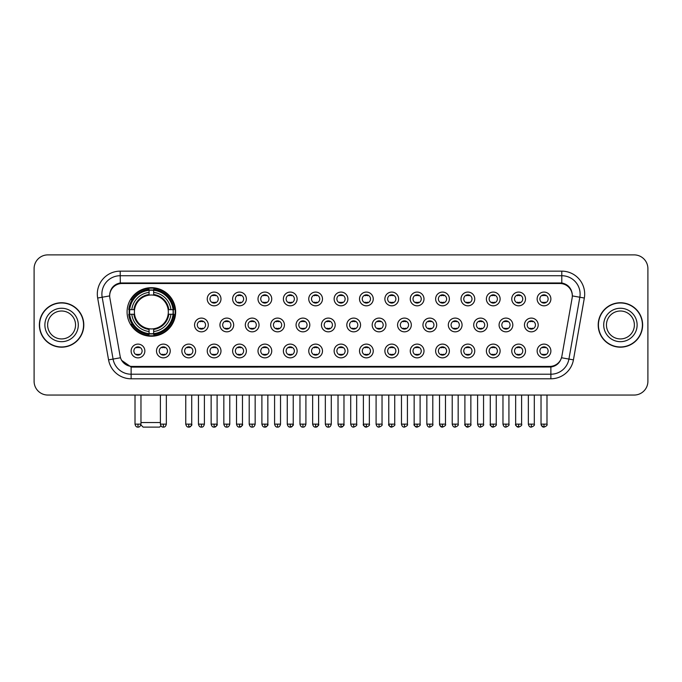 <?xml version="1.0" encoding="UTF-8"?>
<svg xmlns="http://www.w3.org/2000/svg" width="682" height="682" viewBox="0 0 682 682"><rect width="100%" height="100%" fill="white"/><g stroke="black" fill="none" stroke-linecap="round" stroke-linejoin="round"><path stroke-width="1.02" d="M127.082 311.955A24.279 24.279 0 0 0 151.361 336.235A24.279 24.279 0 0 0 175.641 311.955A24.279 24.279 0 0 0 151.361 287.685A24.279 24.279 0 0 0 127.082 311.955M170.236 350.983A6.871 6.871 0 0 1 163.365 357.854A6.871 6.871 0 0 1 156.493 350.983A6.871 6.871 0 0 1 163.365 344.112A6.871 6.871 0 0 1 170.236 350.983M159.238 350.983A4.126 4.126 0 0 0 163.365 355.109A4.126 4.126 0 0 0 167.491 350.983A4.126 4.126 0 0 0 163.365 346.865A4.126 4.126 0 0 0 159.238 350.983M195.615 350.983A6.871 6.871 0 0 1 188.744 357.854A6.871 6.871 0 0 1 181.872 350.983A6.871 6.871 0 0 1 188.744 344.112A6.871 6.871 0 0 1 195.615 350.983M184.617 350.983A4.126 4.126 0 0 0 188.744 355.109A4.126 4.126 0 0 0 192.861 350.983A4.126 4.126 0 0 0 188.744 346.865A4.126 4.126 0 0 0 184.617 350.983M220.985 350.983A6.871 6.871 0 0 1 214.114 357.854A6.871 6.871 0 0 1 207.243 350.983A6.871 6.871 0 0 1 214.114 344.112A6.871 6.871 0 0 1 220.985 350.983M209.996 350.983A4.126 4.126 0 0 0 214.114 355.109A4.126 4.126 0 0 0 218.24 350.983A4.126 4.126 0 0 0 214.114 346.865A4.126 4.126 0 0 0 209.996 350.983M246.364 350.983A6.871 6.871 0 0 1 239.493 357.854A6.871 6.871 0 0 1 232.622 350.983A6.871 6.871 0 0 1 239.493 344.112A6.871 6.871 0 0 1 246.364 350.983M235.375 350.983A4.126 4.126 0 0 0 239.493 355.109A4.126 4.126 0 0 0 243.619 350.983A4.126 4.126 0 0 0 239.493 346.865A4.126 4.126 0 0 0 235.375 350.983M271.743 350.983A6.871 6.871 0 0 1 264.872 357.854A6.871 6.871 0 0 1 258.001 350.983A6.871 6.871 0 0 1 264.872 344.112A6.871 6.871 0 0 1 271.743 350.983M260.746 350.983A4.126 4.126 0 0 0 264.872 355.109A4.126 4.126 0 0 0 268.989 350.983A4.126 4.126 0 0 0 264.872 346.865A4.126 4.126 0 0 0 260.746 350.983M297.122 350.983A6.871 6.871 0 0 1 290.251 357.854A6.871 6.871 0 0 1 283.38 350.983A6.871 6.871 0 0 1 290.251 344.112A6.871 6.871 0 0 1 297.122 350.983M286.125 350.983A4.126 4.126 0 0 0 290.251 355.109A4.126 4.126 0 0 0 294.368 350.983A4.126 4.126 0 0 0 290.251 346.865A4.126 4.126 0 0 0 286.125 350.983M322.492 350.983A6.871 6.871 0 0 1 315.621 357.854A6.871 6.871 0 0 1 308.75 350.983A6.871 6.871 0 0 1 315.621 344.112A6.871 6.871 0 0 1 322.492 350.983M311.503 350.983A4.126 4.126 0 0 0 315.621 355.109A4.126 4.126 0 0 0 319.747 350.983A4.126 4.126 0 0 0 315.621 346.865A4.126 4.126 0 0 0 311.503 350.983M347.871 350.983A6.871 6.871 0 0 1 341 357.854A6.871 6.871 0 0 1 334.129 350.983A6.871 6.871 0 0 1 341 344.112A6.871 6.871 0 0 1 347.871 350.983M336.874 350.983A4.126 4.126 0 0 0 341 355.109A4.126 4.126 0 0 0 345.126 350.983A4.126 4.126 0 0 0 341 346.865A4.126 4.126 0 0 0 336.874 350.983M373.25 350.983A6.871 6.871 0 0 1 366.379 357.854A6.871 6.871 0 0 1 359.508 350.983A6.871 6.871 0 0 1 366.379 344.112A6.871 6.871 0 0 1 373.25 350.983M362.253 350.983A4.126 4.126 0 0 0 366.379 355.109A4.126 4.126 0 0 0 370.497 350.983A4.126 4.126 0 0 0 366.379 346.865A4.126 4.126 0 0 0 362.253 350.983M398.62 350.983A6.871 6.871 0 0 1 391.749 357.854A6.871 6.871 0 0 1 384.878 350.983A6.871 6.871 0 0 1 391.749 344.112A6.871 6.871 0 0 1 398.62 350.983M387.632 350.983A4.126 4.126 0 0 0 391.749 355.109A4.126 4.126 0 0 0 395.875 350.983A4.126 4.126 0 0 0 391.749 346.865A4.126 4.126 0 0 0 387.632 350.983M423.999 350.983A6.871 6.871 0 0 1 417.128 357.854A6.871 6.871 0 0 1 410.257 350.983A6.871 6.871 0 0 1 417.128 344.112A6.871 6.871 0 0 1 423.999 350.983M413.011 350.983A4.126 4.126 0 0 0 417.128 355.109A4.126 4.126 0 0 0 421.254 350.983A4.126 4.126 0 0 0 417.128 346.865A4.126 4.126 0 0 0 413.011 350.983M449.378 350.983A6.871 6.871 0 0 1 442.507 357.854A6.871 6.871 0 0 1 435.636 350.983A6.871 6.871 0 0 1 442.507 344.112A6.871 6.871 0 0 1 449.378 350.983M438.381 350.983A4.126 4.126 0 0 0 442.507 355.109A4.126 4.126 0 0 0 446.625 350.983A4.126 4.126 0 0 0 442.507 346.865A4.126 4.126 0 0 0 438.381 350.983M474.757 350.983A6.871 6.871 0 0 1 467.886 357.854A6.871 6.871 0 0 1 461.015 350.983A6.871 6.871 0 0 1 467.886 344.112A6.871 6.871 0 0 1 474.757 350.983M463.76 350.983A4.126 4.126 0 0 0 467.886 355.109A4.126 4.126 0 0 0 472.004 350.983A4.126 4.126 0 0 0 467.886 346.865A4.126 4.126 0 0 0 463.76 350.983M500.128 350.983A6.871 6.871 0 0 1 493.257 357.854A6.871 6.871 0 0 1 486.385 350.983A6.871 6.871 0 0 1 493.257 344.112A6.871 6.871 0 0 1 500.128 350.983M489.139 350.983A4.126 4.126 0 0 0 493.257 355.109A4.126 4.126 0 0 0 497.383 350.983A4.126 4.126 0 0 0 493.257 346.865A4.126 4.126 0 0 0 489.139 350.983M525.507 350.983A6.871 6.871 0 0 1 518.635 357.854A6.871 6.871 0 0 1 511.764 350.983A6.871 6.871 0 0 1 518.635 344.112A6.871 6.871 0 0 1 525.507 350.983M514.509 350.983A4.126 4.126 0 0 0 518.635 355.109A4.126 4.126 0 0 0 522.762 350.983A4.126 4.126 0 0 0 518.635 346.865A4.126 4.126 0 0 0 514.509 350.983M550.886 350.983A6.871 6.871 0 0 1 544.014 357.854A6.871 6.871 0 0 1 537.143 350.983A6.871 6.871 0 0 1 544.014 344.112A6.871 6.871 0 0 1 550.886 350.983M539.888 350.983A4.126 4.126 0 0 0 544.014 355.109A4.126 4.126 0 0 0 548.132 350.983A4.126 4.126 0 0 0 544.014 346.865A4.126 4.126 0 0 0 539.888 350.983M144.857 350.983A6.871 6.871 0 0 1 137.986 357.854A6.871 6.871 0 0 1 131.115 350.983A6.871 6.871 0 0 1 137.986 344.112A6.871 6.871 0 0 1 144.857 350.983M133.868 350.983A4.126 4.126 0 0 0 137.986 355.109A4.126 4.126 0 0 0 142.112 350.983A4.126 4.126 0 0 0 137.986 346.865A4.126 4.126 0 0 0 133.868 350.983M208.3 324.964A6.871 6.871 0 0 1 201.429 331.836A6.871 6.871 0 0 1 194.558 324.964A6.871 6.871 0 0 1 201.429 318.093A6.871 6.871 0 0 1 208.3 324.964M197.303 324.964A4.126 4.126 0 0 0 201.429 329.091A4.126 4.126 0 0 0 205.555 324.964A4.126 4.126 0 0 0 201.429 320.847A4.126 4.126 0 0 0 197.303 324.964M233.679 324.964A6.871 6.871 0 0 1 226.808 331.836A6.871 6.871 0 0 1 219.936 324.964A6.871 6.871 0 0 1 226.808 318.093A6.871 6.871 0 0 1 233.679 324.964M222.682 324.964A4.126 4.126 0 0 0 226.808 329.091A4.126 4.126 0 0 0 230.925 324.964A4.126 4.126 0 0 0 226.808 320.847A4.126 4.126 0 0 0 222.682 324.964M259.049 324.964A6.871 6.871 0 0 1 252.178 331.836A6.871 6.871 0 0 1 245.315 324.964A6.871 6.871 0 0 1 252.178 318.093A6.871 6.871 0 0 1 259.049 324.964M248.06 324.964A4.126 4.126 0 0 0 252.178 329.091A4.126 4.126 0 0 0 256.304 324.964A4.126 4.126 0 0 0 252.178 320.847A4.126 4.126 0 0 0 248.06 324.964M284.428 324.964A6.871 6.871 0 0 1 277.557 331.836A6.871 6.871 0 0 1 270.686 324.964A6.871 6.871 0 0 1 277.557 318.093A6.871 6.871 0 0 1 284.428 324.964M273.439 324.964A4.126 4.126 0 0 0 277.557 329.091A4.126 4.126 0 0 0 281.683 324.964A4.126 4.126 0 0 0 277.557 320.847A4.126 4.126 0 0 0 273.439 324.964M309.807 324.964A6.871 6.871 0 0 1 302.936 331.836A6.871 6.871 0 0 1 296.065 324.964A6.871 6.871 0 0 1 302.936 318.093A6.871 6.871 0 0 1 309.807 324.964M298.81 324.964A4.126 4.126 0 0 0 302.936 329.091A4.126 4.126 0 0 0 307.062 324.964A4.126 4.126 0 0 0 302.936 320.847A4.126 4.126 0 0 0 298.81 324.964M335.186 324.964A6.871 6.871 0 0 1 328.315 331.836A6.871 6.871 0 0 1 321.444 324.964A6.871 6.871 0 0 1 328.315 318.093A6.871 6.871 0 0 1 335.186 324.964M324.189 324.964A4.126 4.126 0 0 0 328.315 329.091A4.126 4.126 0 0 0 332.432 324.964A4.126 4.126 0 0 0 328.315 320.847A4.126 4.126 0 0 0 324.189 324.964M360.556 324.964A6.871 6.871 0 0 1 353.685 331.836A6.871 6.871 0 0 1 346.814 324.964A6.871 6.871 0 0 1 353.685 318.093A6.871 6.871 0 0 1 360.556 324.964M349.568 324.964A4.126 4.126 0 0 0 353.685 329.091A4.126 4.126 0 0 0 357.811 324.964A4.126 4.126 0 0 0 353.685 320.847A4.126 4.126 0 0 0 349.568 324.964M385.935 324.964A6.871 6.871 0 0 1 379.064 331.836A6.871 6.871 0 0 1 372.193 324.964A6.871 6.871 0 0 1 379.064 318.093A6.871 6.871 0 0 1 385.935 324.964M374.938 324.964A4.126 4.126 0 0 0 379.064 329.091A4.126 4.126 0 0 0 383.19 324.964A4.126 4.126 0 0 0 379.064 320.847A4.126 4.126 0 0 0 374.938 324.964M411.314 324.964A6.871 6.871 0 0 1 404.443 331.836A6.871 6.871 0 0 1 397.572 324.964A6.871 6.871 0 0 1 404.443 318.093A6.871 6.871 0 0 1 411.314 324.964M400.317 324.964A4.126 4.126 0 0 0 404.443 329.091A4.126 4.126 0 0 0 408.561 324.964A4.126 4.126 0 0 0 404.443 320.847A4.126 4.126 0 0 0 400.317 324.964M436.685 324.964A6.871 6.871 0 0 1 429.822 331.836A6.871 6.871 0 0 1 422.951 324.964A6.871 6.871 0 0 1 429.822 318.093A6.871 6.871 0 0 1 436.685 324.964M425.696 324.964A4.126 4.126 0 0 0 429.822 329.091A4.126 4.126 0 0 0 433.94 324.964A4.126 4.126 0 0 0 429.822 320.847A4.126 4.126 0 0 0 425.696 324.964M462.064 324.964A6.871 6.871 0 0 1 455.192 331.836A6.871 6.871 0 0 1 448.321 324.964A6.871 6.871 0 0 1 455.192 318.093A6.871 6.871 0 0 1 462.064 324.964M451.075 324.964A4.126 4.126 0 0 0 455.192 329.091A4.126 4.126 0 0 0 459.318 324.964A4.126 4.126 0 0 0 455.192 320.847A4.126 4.126 0 0 0 451.075 324.964M487.442 324.964A6.871 6.871 0 0 1 480.571 331.836A6.871 6.871 0 0 1 473.7 324.964A6.871 6.871 0 0 1 480.571 318.093A6.871 6.871 0 0 1 487.442 324.964M476.445 324.964A4.126 4.126 0 0 0 480.571 329.091A4.126 4.126 0 0 0 484.697 324.964A4.126 4.126 0 0 0 480.571 320.847A4.126 4.126 0 0 0 476.445 324.964M512.821 324.964A6.871 6.871 0 0 1 505.95 331.836A6.871 6.871 0 0 1 499.079 324.964A6.871 6.871 0 0 1 505.95 318.093A6.871 6.871 0 0 1 512.821 324.964M501.824 324.964A4.126 4.126 0 0 0 505.95 329.091A4.126 4.126 0 0 0 510.068 324.964A4.126 4.126 0 0 0 505.95 320.847A4.126 4.126 0 0 0 501.824 324.964M538.192 324.964A6.871 6.871 0 0 1 531.321 331.836A6.871 6.871 0 0 1 524.449 324.964A6.871 6.871 0 0 1 531.321 318.093A6.871 6.871 0 0 1 538.192 324.964M527.203 324.964A4.126 4.126 0 0 0 531.321 329.091A4.126 4.126 0 0 0 535.447 324.964A4.126 4.126 0 0 0 531.321 320.847A4.126 4.126 0 0 0 527.203 324.964M220.985 298.946A6.871 6.871 0 0 1 214.114 305.817A6.871 6.871 0 0 1 207.243 298.946A6.871 6.871 0 0 1 214.114 292.075A6.871 6.871 0 0 1 220.985 298.946M209.996 298.946A4.126 4.126 0 0 0 214.114 303.072A4.126 4.126 0 0 0 218.24 298.946A4.126 4.126 0 0 0 214.114 294.829A4.126 4.126 0 0 0 209.996 298.946M246.364 298.946A6.871 6.871 0 0 1 239.493 305.817A6.871 6.871 0 0 1 232.622 298.946A6.871 6.871 0 0 1 239.493 292.075A6.871 6.871 0 0 1 246.364 298.946M235.375 298.946A4.126 4.126 0 0 0 239.493 303.072A4.126 4.126 0 0 0 243.619 298.946A4.126 4.126 0 0 0 239.493 294.829A4.126 4.126 0 0 0 235.375 298.946M271.743 298.946A6.871 6.871 0 0 1 264.872 305.817A6.871 6.871 0 0 1 258.001 298.946A6.871 6.871 0 0 1 264.872 292.075A6.871 6.871 0 0 1 271.743 298.946M260.746 298.946A4.126 4.126 0 0 0 264.872 303.072A4.126 4.126 0 0 0 268.989 298.946A4.126 4.126 0 0 0 264.872 294.829A4.126 4.126 0 0 0 260.746 298.946M297.122 298.946A6.871 6.871 0 0 1 290.251 305.817A6.871 6.871 0 0 1 283.38 298.946A6.871 6.871 0 0 1 290.251 292.075A6.871 6.871 0 0 1 297.122 298.946M286.125 298.946A4.126 4.126 0 0 0 290.251 303.072A4.126 4.126 0 0 0 294.368 298.946A4.126 4.126 0 0 0 290.251 294.829A4.126 4.126 0 0 0 286.125 298.946M322.492 298.946A6.871 6.871 0 0 1 315.621 305.817A6.871 6.871 0 0 1 308.75 298.946A6.871 6.871 0 0 1 315.621 292.075A6.871 6.871 0 0 1 322.492 298.946M311.503 298.946A4.126 4.126 0 0 0 315.621 303.072A4.126 4.126 0 0 0 319.747 298.946A4.126 4.126 0 0 0 315.621 294.829A4.126 4.126 0 0 0 311.503 298.946M347.871 298.946A6.871 6.871 0 0 1 341 305.817A6.871 6.871 0 0 1 334.129 298.946A6.871 6.871 0 0 1 341 292.075A6.871 6.871 0 0 1 347.871 298.946M336.874 298.946A4.126 4.126 0 0 0 341 303.072A4.126 4.126 0 0 0 345.126 298.946A4.126 4.126 0 0 0 341 294.829A4.126 4.126 0 0 0 336.874 298.946M373.25 298.946A6.871 6.871 0 0 1 366.379 305.817A6.871 6.871 0 0 1 359.508 298.946A6.871 6.871 0 0 1 366.379 292.075A6.871 6.871 0 0 1 373.25 298.946M362.253 298.946A4.126 4.126 0 0 0 366.379 303.072A4.126 4.126 0 0 0 370.497 298.946A4.126 4.126 0 0 0 366.379 294.829A4.126 4.126 0 0 0 362.253 298.946M398.62 298.946A6.871 6.871 0 0 1 391.749 305.817A6.871 6.871 0 0 1 384.878 298.946A6.871 6.871 0 0 1 391.749 292.075A6.871 6.871 0 0 1 398.62 298.946M387.632 298.946A4.126 4.126 0 0 0 391.749 303.072A4.126 4.126 0 0 0 395.875 298.946A4.126 4.126 0 0 0 391.749 294.829A4.126 4.126 0 0 0 387.632 298.946M423.999 298.946A6.871 6.871 0 0 1 417.128 305.817A6.871 6.871 0 0 1 410.257 298.946A6.871 6.871 0 0 1 417.128 292.075A6.871 6.871 0 0 1 423.999 298.946M413.011 298.946A4.126 4.126 0 0 0 417.128 303.072A4.126 4.126 0 0 0 421.254 298.946A4.126 4.126 0 0 0 417.128 294.829A4.126 4.126 0 0 0 413.011 298.946M449.378 298.946A6.871 6.871 0 0 1 442.507 305.817A6.871 6.871 0 0 1 435.636 298.946A6.871 6.871 0 0 1 442.507 292.075A6.871 6.871 0 0 1 449.378 298.946M438.381 298.946A4.126 4.126 0 0 0 442.507 303.072A4.126 4.126 0 0 0 446.625 298.946A4.126 4.126 0 0 0 442.507 294.829A4.126 4.126 0 0 0 438.381 298.946M474.757 298.946A6.871 6.871 0 0 1 467.886 305.817A6.871 6.871 0 0 1 461.015 298.946A6.871 6.871 0 0 1 467.886 292.075A6.871 6.871 0 0 1 474.757 298.946M463.76 298.946A4.126 4.126 0 0 0 467.886 303.072A4.126 4.126 0 0 0 472.004 298.946A4.126 4.126 0 0 0 467.886 294.829A4.126 4.126 0 0 0 463.76 298.946M500.128 298.946A6.871 6.871 0 0 1 493.257 305.817A6.871 6.871 0 0 1 486.385 298.946A6.871 6.871 0 0 1 493.257 292.075A6.871 6.871 0 0 1 500.128 298.946M489.139 298.946A4.126 4.126 0 0 0 493.257 303.072A4.126 4.126 0 0 0 497.383 298.946A4.126 4.126 0 0 0 493.257 294.829A4.126 4.126 0 0 0 489.139 298.946M525.507 298.946A6.871 6.871 0 0 1 518.635 305.817A6.871 6.871 0 0 1 511.764 298.946A6.871 6.871 0 0 1 518.635 292.075A6.871 6.871 0 0 1 525.507 298.946M514.509 298.946A4.126 4.126 0 0 0 518.635 303.072A4.126 4.126 0 0 0 522.762 298.946A4.126 4.126 0 0 0 518.635 294.829A4.126 4.126 0 0 0 514.509 298.946M550.886 298.946A6.871 6.871 0 0 1 544.014 305.817A6.871 6.871 0 0 1 537.143 298.946A6.871 6.871 0 0 1 544.014 292.075A6.871 6.871 0 0 1 550.886 298.946M539.888 298.946A4.126 4.126 0 0 0 544.014 303.072A4.126 4.126 0 0 0 548.132 298.946A4.126 4.126 0 0 0 544.014 294.829A4.126 4.126 0 0 0 539.888 298.946M109.87 298.025A12.37 12.37 0 0 1 122.044 283.516L559.956 283.516A12.37 12.37 0 0 1 572.13 298.025L561.874 356.2A12.37 12.37 0 0 1 549.692 366.422L132.308 366.422A12.37 12.37 0 0 1 120.126 356.2L109.87 298.025M129.265 314.249A22.216 22.216 0 0 1 129.265 309.671M39.368 324.964A22.216 22.216 0 0 0 61.585 347.181A22.216 22.216 0 0 0 83.801 324.964A22.216 22.216 0 0 0 61.585 302.748A22.216 22.216 0 0 0 39.368 324.964M598.199 324.964A22.216 22.216 0 0 0 620.415 347.181A22.216 22.216 0 0 0 642.632 324.964A22.216 22.216 0 0 0 620.415 302.748A22.216 22.216 0 0 0 598.199 324.964M109.734 294.053L109.7 295.903L109.734 294.053C110.689 287.957 114.184 284.266 120.211 282.962L561.789 282.962C567.808 284.258 571.303 287.949 572.266 294.053L572.3 295.903M120.211 271.146L561.789 271.146A22.907 22.907 0 0 1 584.338 298.025L573.434 359.866A22.907 22.907 0 0 1 550.877 378.791L131.123 378.791A22.907 22.907 0 0 1 108.566 359.866L97.662 298.025A22.907 22.907 0 0 1 120.211 271.146L120.211 275.724L561.789 275.724A18.32 18.32 0 0 1 579.828 297.233L568.924 359.064A18.32 18.32 0 0 1 550.877 374.213L131.123 374.213A18.32 18.32 0 0 1 113.076 359.064L102.172 297.233A18.32 18.32 0 0 1 120.211 275.724L120.313 282.945M113.033 286.721L116.324 284.232M116.434 284.172L119.631 283.064M550.877 378.791L550.877 367.027C556.324 366.123 559.845 363.029 561.448 357.752C559.854 363.029 556.333 366.115 550.877 367.027L132.547 367.112L131.123 367.027L121.473 360.241M571.039 289.705L572.266 294.053M647.9 268.623A13.742 13.742 0 0 0 634.158 254.889L47.842 254.889A13.742 13.742 0 0 0 34.1 268.623L34.1 381.306A13.742 13.742 0 0 0 47.842 395.048L634.158 395.048A13.742 13.742 0 0 0 647.9 381.306L647.9 268.623L647.9 381.306M561.499 357.76L568.924 359.064L579.828 297.233L584.338 298.025M34.1 268.623L34.1 381.306M634.158 254.889L47.842 254.889M47.842 395.048L634.158 395.048M75.549 324.964A13.964 13.964 0 0 0 61.585 311.009A13.964 13.964 0 0 0 47.621 324.964A13.964 13.964 0 0 0 61.585 338.928A13.964 13.964 0 0 0 75.549 324.964A13.964 13.964 0 0 1 61.585 338.928A13.964 13.964 0 0 1 47.621 324.964M83.571 324.964A21.986 21.986 0 0 0 61.585 302.978A21.986 21.986 0 0 0 39.599 324.964A21.986 21.986 0 0 0 61.585 346.959A21.986 21.986 0 0 0 83.571 324.964M634.379 324.964A13.964 13.964 0 0 0 620.415 311.009A13.964 13.964 0 0 0 606.451 324.964A13.964 13.964 0 0 0 620.415 338.928A13.964 13.964 0 0 0 634.379 324.964A13.964 13.964 0 0 1 620.415 338.928A13.964 13.964 0 0 1 606.451 324.964M642.401 324.964A21.986 21.986 0 0 0 620.415 302.978A21.986 21.986 0 0 0 598.429 324.964A21.986 21.986 0 0 0 620.415 346.959A21.986 21.986 0 0 0 642.401 324.964M160.909 425.815L159.605 427.111L143.118 427.111L140.876 424.869M140.969 422.533L160.389 422.533M168.156 314.249A16.948 16.948 0 0 0 153.655 295.17L153.655 294.488L153.655 295.17A16.948 16.948 0 0 0 134.567 314.249A16.948 16.948 0 0 0 168.156 314.249L168.829 314.249L168.156 314.249A16.948 16.948 0 0 1 153.655 328.75L153.655 331.52A19.693 19.693 0 0 0 170.926 314.249L173.97 314.249A22.719 22.719 0 0 1 153.655 334.564L153.655 333.643A21.807 21.807 0 0 0 173.049 314.249M129.725 314.249A21.756 21.756 0 0 1 129.725 309.671M153.655 290.319A21.756 21.756 0 0 0 149.077 290.319M172.998 309.671A21.756 21.756 0 0 1 172.998 314.249M173.97 309.671A22.719 22.719 0 0 0 153.655 289.356L153.655 290.276A21.807 21.807 0 0 1 173.049 309.671L173.97 309.671M128.762 314.249A22.719 22.719 0 0 0 149.077 334.564L149.077 333.643A21.807 21.807 0 0 1 129.682 314.249L128.762 314.249M173.049 309.671L170.926 309.671A19.693 19.693 0 0 0 153.655 292.399L153.655 290.276M153.655 333.643L153.655 331.52M129.682 314.249L131.797 314.249A19.693 19.693 0 0 0 149.077 331.52L149.077 333.643M153.655 292.399L153.655 294.488A17.621 17.621 0 0 1 168.829 309.671L170.926 309.671M170.926 314.249L168.829 314.249A17.621 17.621 0 0 1 153.655 329.432L153.655 328.75M149.077 331.52L149.077 328.75A16.948 16.948 0 0 1 134.567 314.249L131.797 314.249M168.156 309.671L168.829 309.671M153.655 333.592A21.756 21.756 0 0 1 149.077 333.592M149.077 289.356A22.719 22.719 0 0 0 128.762 309.671L129.682 309.671A21.807 21.807 0 0 1 149.077 290.276L149.077 289.356M149.077 290.276L149.077 292.399A19.693 19.693 0 0 0 131.797 309.671L129.682 309.671M131.797 309.671L133.894 309.671A17.621 17.621 0 0 1 149.077 294.488L149.077 292.399M133.894 309.671L134.567 309.671L133.894 309.671M149.077 328.75L149.077 329.432A17.621 17.621 0 0 1 133.894 314.249M132.308 299.594L131.004 299.594A23.819 23.819 0 0 1 175.18 311.955A23.819 23.819 0 0 1 131.004 324.325L132.308 324.325M212.741 302.834L212.741 302.186A3.512 3.512 0 0 0 215.495 302.186L215.495 302.834M215.495 295.067L215.495 295.715A3.512 3.512 0 0 0 212.741 295.715L212.741 295.067M238.12 302.834L238.12 302.186A3.512 3.512 0 0 0 240.865 302.186L240.865 302.834M240.865 295.067L240.865 295.715A3.512 3.512 0 0 0 238.12 295.715L238.12 295.067M263.499 302.834L263.499 302.186A3.512 3.512 0 0 0 266.244 302.186L266.244 302.834M266.244 295.067L266.244 295.715A3.512 3.512 0 0 0 263.499 295.715L263.499 295.067M288.87 302.834L288.87 302.186A3.512 3.512 0 0 0 291.623 302.186L291.623 302.834M291.623 295.067L291.623 295.715A3.512 3.512 0 0 0 288.87 295.715L288.87 295.067M314.249 302.834L314.249 302.186A3.512 3.512 0 0 0 316.994 302.186L316.994 302.834M316.994 295.067L316.994 295.715A3.512 3.512 0 0 0 314.249 295.715L314.249 295.067M339.627 302.834L339.627 302.186A3.512 3.512 0 0 0 342.373 302.186L342.373 302.834M342.373 295.067L342.373 295.715A3.512 3.512 0 0 0 339.627 295.715L339.627 295.067M365.006 302.834L365.006 302.186A3.512 3.512 0 0 0 367.751 302.186L367.751 302.834M367.751 295.067L367.751 295.715A3.512 3.512 0 0 0 365.006 295.715L365.006 295.067M390.377 302.834L390.377 302.186A3.512 3.512 0 0 0 393.13 302.186L393.13 302.834M393.13 295.067L393.13 295.715A3.512 3.512 0 0 0 390.377 295.715L390.377 295.067M415.756 302.834L415.756 302.186A3.512 3.512 0 0 0 418.501 302.186L418.501 302.834M418.501 295.067L418.501 295.715A3.512 3.512 0 0 0 415.756 295.715L415.756 295.067M441.135 302.834L441.135 302.186A3.512 3.512 0 0 0 443.88 302.186L443.88 302.834M443.88 295.067L443.88 295.715A3.512 3.512 0 0 0 441.135 295.715L441.135 295.067M466.505 302.834L466.505 302.186A3.512 3.512 0 0 0 469.259 302.186L469.259 302.834M469.259 295.067L469.259 295.715A3.512 3.512 0 0 0 466.505 295.715L466.505 295.067M491.884 302.834L491.884 302.186A3.512 3.512 0 0 0 494.629 302.186L494.629 302.834M494.629 295.067L494.629 295.715A3.512 3.512 0 0 0 491.884 295.715L491.884 295.067M517.263 302.834L517.263 302.186A3.512 3.512 0 0 0 520.008 302.186L520.008 302.834M520.008 295.067L520.008 295.715A3.512 3.512 0 0 0 517.263 295.715L517.263 295.067M542.642 302.834L542.642 302.186A3.512 3.512 0 0 0 545.387 302.186L545.387 302.834M545.387 295.067L545.387 295.715A3.512 3.512 0 0 0 542.642 295.715L542.642 295.067M200.056 328.852L200.056 328.204A3.512 3.512 0 0 0 202.801 328.204L202.801 328.852M202.801 321.077L202.801 321.733A3.512 3.512 0 0 0 200.056 321.733L200.056 321.077M225.435 328.852L225.435 328.204A3.512 3.512 0 0 0 228.18 328.204L228.18 328.852M228.18 321.077L228.18 321.733A3.512 3.512 0 0 0 225.435 321.733L225.435 321.077M250.805 328.852L250.805 328.204A3.512 3.512 0 0 0 253.559 328.204L253.559 328.852M253.559 321.077L253.559 321.733A3.512 3.512 0 0 0 250.805 321.733L250.805 321.077M276.184 328.852L276.184 328.204A3.512 3.512 0 0 0 278.929 328.204L278.929 328.852M278.929 321.077L278.929 321.733A3.512 3.512 0 0 0 276.184 321.733L276.184 321.077M301.563 328.852L301.563 328.204A3.512 3.512 0 0 0 304.308 328.204L304.308 328.852M304.308 321.077L304.308 321.733A3.512 3.512 0 0 0 301.563 321.733L301.563 321.077M326.934 328.852L326.934 328.204A3.512 3.512 0 0 0 329.687 328.204L329.687 328.852M329.687 321.077L329.687 321.733A3.512 3.512 0 0 0 326.934 321.733L326.934 321.077M352.313 328.852L352.313 328.204A3.512 3.512 0 0 0 355.066 328.204L355.066 328.852M355.066 321.077L355.066 321.733A3.512 3.512 0 0 0 352.313 321.733L352.313 321.077M377.692 328.852L377.692 328.204A3.512 3.512 0 0 0 380.437 328.204L380.437 328.852M380.437 321.077L380.437 321.733A3.512 3.512 0 0 0 377.692 321.733L377.692 321.077M403.071 328.852L403.071 328.204A3.512 3.512 0 0 0 405.816 328.204L405.816 328.852M405.816 321.077L405.816 321.733A3.512 3.512 0 0 0 403.071 321.733L403.071 321.077M428.441 328.852L428.441 328.204A3.512 3.512 0 0 0 431.195 328.204L431.195 328.852M431.195 321.077L431.195 321.733A3.512 3.512 0 0 0 428.441 321.733L428.441 321.077M453.82 328.852L453.82 328.204A3.512 3.512 0 0 0 456.565 328.204L456.565 328.852M456.565 321.077L456.565 321.733A3.512 3.512 0 0 0 453.82 321.733L453.82 321.077M479.199 328.852L479.199 328.204A3.512 3.512 0 0 0 481.944 328.204L481.944 328.852M481.944 321.077L481.944 321.733A3.512 3.512 0 0 0 479.199 321.733L479.199 321.077M504.569 328.852L504.569 328.204A3.512 3.512 0 0 0 507.323 328.204L507.323 328.852M507.323 321.077L507.323 321.733A3.512 3.512 0 0 0 504.569 321.733L504.569 321.077M529.948 328.852L529.948 328.204A3.512 3.512 0 0 0 532.702 328.204L532.702 328.852M532.702 321.077L532.702 321.733A3.512 3.512 0 0 0 529.948 321.733L529.948 321.077M136.613 354.87L136.613 354.222A3.512 3.512 0 0 0 139.358 354.222L139.358 354.87M139.358 347.095L139.358 347.752A3.512 3.512 0 0 0 136.613 347.752L136.613 347.095M161.992 354.87L161.992 354.222A3.512 3.512 0 0 0 164.737 354.222L164.737 354.87M164.737 347.095L164.737 347.752A3.512 3.512 0 0 0 161.992 347.752L161.992 347.095M187.371 354.87L187.371 354.222A3.512 3.512 0 0 0 190.116 354.222L190.116 354.87M190.116 347.095L190.116 347.752A3.512 3.512 0 0 0 187.371 347.752L187.371 347.095M212.741 354.87L212.741 354.222A3.512 3.512 0 0 0 215.495 354.222L215.495 354.87M215.495 347.095L215.495 347.752A3.512 3.512 0 0 0 212.741 347.752L212.741 347.095M238.12 354.87L238.12 354.222A3.512 3.512 0 0 0 240.865 354.222L240.865 354.87M240.865 347.095L240.865 347.752A3.512 3.512 0 0 0 238.12 347.752L238.12 347.095M263.499 354.87L263.499 354.222A3.512 3.512 0 0 0 266.244 354.222L266.244 354.87M266.244 347.095L266.244 347.752A3.512 3.512 0 0 0 263.499 347.752L263.499 347.095M288.87 354.87L288.87 354.222A3.512 3.512 0 0 0 291.623 354.222L291.623 354.87M291.623 347.095L291.623 347.752A3.512 3.512 0 0 0 288.87 347.752L288.87 347.095M314.249 354.87L314.249 354.222A3.512 3.512 0 0 0 316.994 354.222L316.994 354.87M316.994 347.095L316.994 347.752A3.512 3.512 0 0 0 314.249 347.752L314.249 347.095M339.627 354.87L339.627 354.222A3.512 3.512 0 0 0 342.373 354.222L342.373 354.87M342.373 347.095L342.373 347.752A3.512 3.512 0 0 0 339.627 347.752L339.627 347.095M365.006 354.87L365.006 354.222A3.512 3.512 0 0 0 367.751 354.222L367.751 354.87M367.751 347.095L367.751 347.752A3.512 3.512 0 0 0 365.006 347.752L365.006 347.095M390.377 354.87L390.377 354.222A3.512 3.512 0 0 0 393.13 354.222L393.13 354.87M393.13 347.095L393.13 347.752A3.512 3.512 0 0 0 390.377 347.752L390.377 347.095M415.756 354.87L415.756 354.222A3.512 3.512 0 0 0 418.501 354.222L418.501 354.87M418.501 347.095L418.501 347.752A3.512 3.512 0 0 0 415.756 347.752L415.756 347.095M441.135 354.87L441.135 354.222A3.512 3.512 0 0 0 443.88 354.222L443.88 354.87M443.88 347.095L443.88 347.752A3.512 3.512 0 0 0 441.135 347.752L441.135 347.095M466.505 354.87L466.505 354.222A3.512 3.512 0 0 0 469.259 354.222L469.259 354.87M469.259 347.095L469.259 347.752A3.512 3.512 0 0 0 466.505 347.752L466.505 347.095M491.884 354.87L491.884 354.222A3.512 3.512 0 0 0 494.629 354.222L494.629 354.87M494.629 347.095L494.629 347.752A3.512 3.512 0 0 0 491.884 347.752L491.884 347.095M517.263 354.87L517.263 354.222A3.512 3.512 0 0 0 520.008 354.222L520.008 354.87M520.008 347.095L520.008 347.752A3.512 3.512 0 0 0 517.263 347.752L517.263 347.095M542.642 354.87L542.642 354.222A3.512 3.512 0 0 0 545.387 354.222L545.387 354.87M545.387 347.095L545.387 347.752A3.512 3.512 0 0 0 542.642 347.752L542.642 347.095M561.789 271.146L561.789 282.962M97.662 298.025L102.172 297.233A18.32 18.32 0 0 1 101.891 294.053M102.172 297.233L109.683 295.903M131.123 378.791L131.123 367.027M108.566 359.866L120.501 357.76M572.317 295.903L579.828 297.233M568.924 359.064L573.434 359.866M78.294 324.964A16.709 16.709 0 0 0 61.585 308.255A16.709 16.709 0 0 0 44.876 324.964A16.709 16.709 0 0 0 61.585 341.682A16.709 16.709 0 0 0 78.294 324.964M637.124 324.964A16.709 16.709 0 0 0 620.415 308.255A16.709 16.709 0 0 0 603.706 324.964A16.709 16.709 0 0 0 620.415 341.682A16.709 16.709 0 0 0 637.124 324.964M149.077 333.805A21.96 21.96 0 0 0 153.655 333.805M173.202 314.249A21.96 21.96 0 0 0 173.202 309.671M153.655 290.114A21.96 21.96 0 0 0 149.077 290.114M201.429 424.136L198.453 424.136C198.974 426.259 199.962 427.256 201.429 427.111L201.429 424.136L204.404 424.136L204.404 395.048M226.808 424.136L223.832 424.136C224.344 426.259 225.341 427.256 226.808 427.111L226.808 424.136L229.783 424.136L229.783 395.048M252.178 424.136L249.203 424.136C249.723 426.259 250.72 427.256 252.178 427.111L252.178 424.136L255.162 424.136L255.162 395.048M277.557 424.136L274.582 424.136C275.102 426.259 276.091 427.256 277.557 427.111L277.557 424.136L280.532 424.136L280.532 395.048M302.936 424.136L299.961 424.136C300.481 426.259 301.47 427.256 302.936 427.111L302.936 424.136L305.911 424.136L305.911 395.048M328.315 424.136L325.331 424.136C325.851 426.259 326.849 427.256 328.315 427.111L328.315 424.136L331.29 424.136L331.29 395.048M353.685 424.136L350.71 424.136C351.23 426.259 352.219 427.256 353.685 427.111L353.685 424.136L356.669 424.136L356.669 395.048M379.064 424.136L376.089 424.136C376.609 426.259 377.598 427.256 379.064 427.111L379.064 424.136L382.039 424.136L382.039 395.048M404.443 424.136L401.468 424.136C401.979 426.259 402.977 427.256 404.443 427.111L404.443 424.136L407.418 424.136L407.418 395.048M429.822 424.136L426.838 424.136C427.358 426.259 428.356 427.256 429.822 427.111L429.822 424.136L432.797 424.136L432.797 395.048M455.192 424.136L452.217 424.136C452.737 426.259 453.726 427.256 455.192 427.111L455.192 424.136L458.168 424.136L458.168 395.048M480.571 424.136L477.596 424.136C478.116 426.259 479.105 427.256 480.571 427.111L480.571 424.136L483.547 424.136L483.547 395.048M505.95 424.136L502.966 424.136C503.487 426.259 504.484 427.256 505.95 427.111L505.95 424.136L508.925 424.136L508.925 395.048M531.321 424.136L528.345 424.136C528.865 426.259 529.854 427.256 531.321 427.111L531.321 424.136L534.304 424.136L534.304 395.048M137.986 424.136L135.01 424.136C135.53 426.259 136.519 427.256 137.986 427.111L137.986 424.136L140.969 424.136L140.969 395.048M163.365 424.136L160.389 424.136C160.909 426.259 161.898 427.256 163.365 427.111L163.365 424.136L166.34 424.136L166.34 395.048M188.744 424.136L185.76 424.136C186.28 426.259 187.277 427.256 188.744 427.111L188.744 424.136L191.719 424.136C192.324 425.091 191.327 426.08 188.744 427.111C190.21 427.256 191.199 426.259 191.719 424.136L191.719 395.048M214.114 424.136L211.139 424.136C211.659 426.259 212.656 427.256 214.114 427.111L214.114 424.136L217.098 424.136C217.703 425.091 216.706 426.08 214.114 427.111C215.58 427.256 216.578 426.259 217.098 424.136L217.098 395.048M239.493 424.136L236.518 424.136C237.038 426.259 238.027 427.256 239.493 427.111L239.493 424.136L242.468 424.136C243.073 425.091 242.084 426.08 239.493 427.111C240.959 427.256 241.948 426.259 242.468 424.136L242.468 395.048M264.872 424.136L261.897 424.136C262.417 426.259 263.405 427.256 264.872 427.111L264.872 424.136L267.847 424.136C268.452 425.091 267.463 426.08 264.872 427.111C266.338 427.256 267.327 426.259 267.847 424.136L267.847 395.048M290.251 424.136L287.267 424.136C287.787 426.259 288.784 427.256 290.251 427.111L290.251 424.136L293.226 424.136C293.831 425.091 292.834 426.08 290.251 427.111C291.708 427.256 292.706 426.259 293.226 424.136L293.226 395.048M315.621 424.136L312.646 424.136C313.166 426.259 314.155 427.256 315.621 427.111L315.621 424.136L318.605 424.136C319.202 425.091 318.213 426.08 315.621 427.111C317.087 427.256 318.085 426.259 318.605 424.136L318.605 395.048M341 424.136L338.025 424.136L338.025 395.048L338.025 424.136C338.545 426.259 339.534 427.256 341 427.111L341 424.136L343.975 424.136C344.581 425.091 343.592 426.08 341 427.111C342.466 427.256 343.455 426.259 343.975 424.136L343.975 395.048M366.379 424.136L363.395 424.136C362.798 425.091 363.787 426.08 366.379 427.111L366.379 424.136L369.354 424.136L369.354 395.048M391.749 424.136L388.774 424.136C388.169 425.091 389.166 426.08 391.749 427.111L391.749 424.136L394.733 424.136L394.733 395.048M417.128 424.136L414.153 424.136C413.548 425.091 414.537 426.08 417.128 427.111L417.128 424.136L420.103 424.136L420.103 395.048M439.532 395.048L439.532 424.136C440.052 426.259 441.041 427.256 442.507 427.111L442.507 424.136L439.532 424.136L439.558 424.579M442.507 427.111C445.099 426.08 446.088 425.091 445.482 424.136L445.482 395.048L445.482 424.136L442.507 424.136M467.886 424.136L464.902 424.136C464.297 425.091 465.294 426.08 467.886 427.111L467.886 424.136L470.861 424.136L470.861 395.048M493.257 424.136L490.281 424.136C489.676 425.091 490.673 426.08 493.257 427.111L493.257 424.136L496.24 424.136L496.24 395.048M518.635 424.136L515.66 424.136C515.055 425.091 516.044 426.08 518.635 427.111L518.635 424.136L521.611 424.136L521.611 395.048M541.031 395.048L541.031 424.136C541.551 426.259 542.548 427.256 544.014 427.111L544.014 424.136L541.031 424.136L541.065 424.579M546.99 395.048L546.99 424.136L544.014 424.136M363.395 424.136L363.395 395.048L363.395 424.136C363.915 426.259 364.913 427.256 366.379 427.111C368.962 426.08 369.959 425.091 369.354 424.136M388.774 424.136L388.774 395.048L388.774 424.136C389.294 426.259 390.292 427.256 391.749 427.111C394.341 426.08 395.338 425.091 394.733 424.136M439.737 425.227L442.064 427.085M515.66 424.136L515.66 395.048L515.66 424.136C516.18 426.259 517.169 427.256 518.635 427.111C521.227 426.08 522.216 425.091 521.611 424.136M541.244 425.227L543.571 427.085M198.453 424.136L198.453 395.048M204.404 424.136C203.884 426.259 202.895 427.256 201.429 427.111M223.832 424.136L223.832 395.048M229.783 424.136C229.263 426.259 228.274 427.256 226.808 427.111M249.203 424.136L249.203 395.048M255.162 424.136C254.642 426.259 253.644 427.256 252.178 427.111M274.582 424.136L274.582 395.048M280.532 424.136C280.021 426.259 279.023 427.256 277.557 427.111M299.961 424.136L299.961 395.048M305.911 424.136C305.391 426.259 304.402 427.256 302.936 427.111M325.331 424.136L325.331 395.048M331.29 424.136C330.77 426.259 329.781 427.256 328.315 427.111M350.71 424.136L350.71 395.048M356.669 424.136C357.266 425.091 356.277 426.08 353.685 427.111M376.089 424.136L376.089 395.048M382.039 424.136C382.645 425.091 381.656 426.08 379.064 427.111M401.468 424.136L401.468 395.048M407.418 424.136C408.024 425.091 407.026 426.08 404.443 427.111M426.838 424.136L426.838 395.048M432.797 424.136C433.402 425.091 432.405 426.08 429.822 427.111M452.217 424.136L452.217 395.048M458.168 424.136C458.773 425.091 457.784 426.08 455.192 427.111M477.596 424.136L477.596 395.048M483.547 424.136C484.152 425.091 483.163 426.08 480.571 427.111M502.966 424.136L502.966 395.048M508.925 424.136C509.531 425.091 508.533 426.08 505.95 427.111M528.345 424.136L528.345 395.048M534.304 424.136C534.901 425.091 533.912 426.08 531.321 427.111M135.01 424.136L135.01 395.048M140.969 424.136C140.449 426.259 139.452 427.256 137.986 427.111M160.389 424.136L160.389 395.048M166.34 424.136C165.82 426.259 164.831 427.256 163.365 427.111M185.76 424.136L185.76 395.048M211.139 424.136L211.139 395.048M236.518 424.136L236.518 395.048M261.897 424.136L261.897 395.048M287.267 424.136L287.267 395.048M312.646 424.136L312.646 395.048M414.153 395.048L414.153 424.136C414.673 426.259 415.662 427.256 417.128 427.111C419.72 426.08 420.709 425.091 420.103 424.136M464.902 395.048L464.902 424.136C465.422 426.259 466.42 427.256 467.886 427.111C470.469 426.08 471.467 425.091 470.861 424.136M490.281 395.048L490.281 424.136C490.801 426.259 491.79 427.256 493.257 427.111C495.848 426.08 496.837 425.091 496.24 424.136M546.99 424.136C547.595 425.091 546.597 426.08 544.014 427.111"/></g></svg>
